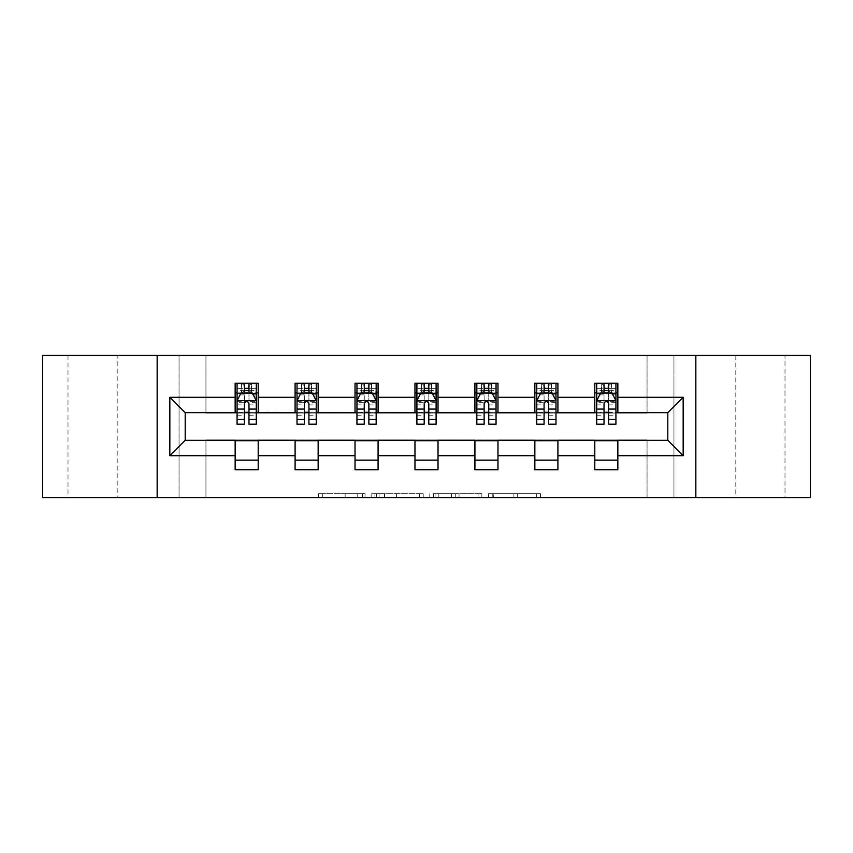 <?xml version="1.0" encoding="UTF-8"?>
<svg xmlns="http://www.w3.org/2000/svg" width="853" height="853" viewBox="0 0 853 853"><rect width="100%" height="100%" fill="white"/><g stroke="black" fill="none" stroke-linecap="round" stroke-linejoin="round"><path stroke-width="0.64" stroke-dasharray="4.26 3.2" d="M365.02 497.587L322.317 497.587L365.02 497.587L365.02 493.738L345.134 493.738L345.134 497.587L345.134 493.738L365.02 493.738L365.02 497.587L365.02 493.738L345.134 493.738L345.134 497.587L345.134 493.738L365.02 493.738L322.317 493.738L365.02 493.738M784.995 355.413L735.808 355.413L784.995 355.413L784.995 497.587L735.808 497.587L784.995 497.587M735.808 355.413L735.808 497.587M117.192 355.413L68.005 355.413L117.192 355.413L117.192 497.587L68.005 497.587L117.192 497.587M68.005 355.413L68.005 497.587M536.718 497.587L492.224 497.587L536.718 497.587L536.718 493.738L517.675 493.738L540.493 493.738L540.493 497.587L540.493 493.738L492.224 493.738L540.493 493.738L540.493 497.587L540.493 493.738L536.718 493.738L536.718 497.587M513.901 497.587L493.727 497.587L513.901 497.587L513.901 493.738L517.675 493.738L513.901 493.738L513.901 497.587L513.901 493.738L493.727 493.738L493.727 497.587L493.727 493.738L513.901 493.738L513.901 497.587M488.449 497.587L492.224 497.587L488.449 497.587L488.449 493.738L492.224 493.738L488.449 493.738L488.449 497.587M318.542 497.587L322.317 497.587L318.542 497.587L318.542 493.738L322.317 493.738L318.542 493.738L318.542 497.587M647.054 497.587L673.945 497.587L673.945 355.413L810.35 355.413L810.35 497.587L673.945 497.587L673.945 355.413L647.054 355.413L647.054 413.055L205.946 413.055L205.946 355.413L647.054 355.413L647.054 413.055L205.946 413.055L205.946 355.413L179.055 355.413L179.055 497.587L42.65 497.587L42.65 355.413L179.055 355.413L179.055 497.587L205.946 497.587L205.946 439.945L647.054 439.945L647.054 497.587L205.946 497.587L205.946 439.945L647.054 439.945L647.054 497.587M423.195 497.587L419.431 497.587L423.195 497.587L423.195 493.738L423.195 497.587M374.925 497.587L419.431 497.587L371.151 497.587L374.925 497.587L374.925 493.738L423.195 493.738L371.151 493.738L371.151 497.587L371.151 493.738L374.925 493.738L374.925 497.587M433.569 497.587L481.849 497.587L429.805 497.587L433.569 497.587L433.569 493.738L481.849 493.738L481.849 497.587L481.849 493.738L459.031 493.738L459.031 497.587M235.151 460.119L258.203 460.119L258.203 469.726L235.151 469.726L235.151 440.329L185.197 440.329L185.197 412.671L258.203 412.287L258.203 392.881L235.151 392.881L235.151 383.274L258.203 383.274L258.203 392.881M295.095 460.119L318.148 460.119L318.148 469.726L295.095 469.726L295.095 440.329L235.151 440.713M355.029 460.119L378.082 460.119L378.082 469.726L355.029 469.726L355.029 440.329L295.095 440.713M414.974 460.119L438.026 460.119L438.026 469.726L414.974 469.726L414.974 440.329L355.029 440.713M474.918 460.119L497.971 460.119L497.971 469.726L474.918 469.726L474.918 440.329L414.974 440.713M534.852 460.119L557.905 460.119L557.905 469.726L534.852 469.726L534.852 440.329L474.918 440.713M594.797 460.119L617.849 460.119L617.849 469.726L594.797 469.726L594.797 440.329L534.852 440.713M295.095 383.274L318.148 383.274L318.148 392.881L295.095 392.881L295.095 383.274M355.029 383.274L378.082 383.274L378.082 392.881L355.029 392.881L355.029 383.274M414.974 383.274L438.026 383.274L438.026 392.881L414.974 392.881L414.974 383.274M474.918 383.274L497.971 383.274L497.971 392.881L474.918 392.881L474.918 383.274M534.852 383.274L557.905 383.274L557.905 392.881L534.852 392.881L534.852 383.274M594.797 383.274L617.849 383.274L617.849 392.881L594.797 392.881L594.797 383.274M594.797 440.713L667.803 440.329L667.803 412.671L557.905 412.671L557.905 392.881M557.905 412.287L497.971 412.671L497.971 392.881M497.971 412.287L438.026 412.671L438.026 392.881M438.026 412.287L378.082 412.671L378.082 392.881M378.082 412.287L318.148 412.671L318.148 392.881M318.148 412.287L258.203 412.287M248.98 392.881L244.374 392.881M235.151 412.287L235.151 392.881M237.07 412.287L244.374 412.287M248.98 412.287L256.284 412.287M258.203 460.119L258.203 440.713M318.148 460.119L318.148 440.713M295.095 412.287L295.095 392.881M308.925 392.881L304.318 392.881M297.015 412.287L304.318 412.287M308.925 412.287L316.228 412.287M378.082 460.119L378.082 440.713M355.029 412.287L355.029 392.881M368.869 392.881L364.252 392.881M356.949 412.287L364.252 412.287M368.869 412.287L376.162 412.287M438.026 460.119L438.026 440.713M414.974 412.287L414.974 392.881M428.803 392.881L424.197 392.881M416.893 412.287L424.197 412.287M428.803 412.287L436.107 412.287M497.971 460.119L497.971 440.713M474.918 412.287L474.918 392.881M488.748 392.881L484.131 392.881M476.838 412.287L484.131 412.287M488.748 412.287L496.051 412.287M557.905 460.119L557.905 440.713M534.852 412.287L534.852 392.881M548.682 392.881L544.075 392.881M536.772 412.287L544.075 412.287M548.682 412.287L555.985 412.287M617.849 460.119L617.849 440.713M594.797 412.287L594.797 392.881M617.849 412.287L617.849 392.881M608.626 392.881L604.02 392.881M596.716 412.287L604.02 412.287M608.626 412.287L615.93 412.287M157.155 497.587L157.155 355.413M695.845 355.413L695.845 497.587M379.073 497.587L384.543 497.587L379.073 497.587L379.073 493.738L376.429 493.738L376.429 497.587L376.429 493.738L384.543 493.738L379.073 493.738L379.073 497.587M384.543 497.587L396.613 497.587L384.543 497.587L384.543 493.738L396.613 493.738L396.613 497.587L396.613 493.738L384.543 493.738L384.543 497.587M433.569 493.738L455.257 493.738L455.257 497.587L455.257 493.738L451.482 493.738L455.257 493.738L455.257 497.587L455.257 493.738L459.031 493.738M435.083 493.738L435.083 497.587L435.083 493.738M429.805 493.738L429.805 497.587L429.805 493.738M244.374 383.274L237.07 383.274L237.07 392.881L237.07 388.264L244.374 388.264L244.374 383.274L256.284 383.274L256.284 392.881L256.284 390.717L248.98 390.717M237.07 400.761L237.07 419.196L237.07 400.761L240.919 393.073L252.445 393.073L256.284 400.761L256.284 419.196L256.284 400.761M237.07 424.197L237.07 388.264L256.284 388.264L256.284 390.717M256.284 424.197L256.284 388.264L248.98 388.264L248.98 383.274M244.374 424.197L244.374 402.691L237.07 402.691M237.07 401.347L244.374 401.347L244.374 419.196L244.374 403.64C245.909 400.729 247.445 400.729 248.98 403.64L248.98 419.196L248.98 401.347L256.284 401.347M237.07 392.881L251.486 392.881L251.486 383.274L256.284 383.274M248.596 386.153L248.596 390.002L244.758 390.002L244.758 386.153L248.596 386.153L251.486 383.274L251.486 392.881L251.486 383.274L241.879 383.274L241.879 392.881L241.602 383.274L241.602 392.881M237.07 383.274L241.602 383.274M244.374 388.264L244.374 402.691M256.284 402.691L248.98 402.691L248.98 388.264M244.374 401.347L244.374 393.073M248.98 393.073L248.98 401.347M248.98 402.691L248.98 424.197M248.596 390.002L251.486 392.881L256.284 392.881M244.758 390.002L241.879 392.881M244.758 386.153L241.879 383.274M304.318 383.274L297.015 383.274L297.015 392.881L297.015 388.264L304.318 388.264L304.318 383.274L316.228 383.274L316.228 392.881L316.228 390.717L308.925 390.717M297.015 400.761L297.015 419.196L297.015 400.761L300.853 393.073L312.379 393.073L316.228 400.761L316.228 419.196L316.228 400.761M297.015 424.197L297.015 388.264L316.228 388.264L316.228 390.717M316.228 424.197L316.228 388.264L308.925 388.264L308.925 383.274M304.318 424.197L304.318 402.691L297.015 402.691M297.015 401.347L304.318 401.347L304.318 419.196L304.318 403.64C305.843 400.729 307.379 400.729 308.925 403.64L308.925 419.196L308.925 401.347L316.228 401.347M297.015 392.881L311.42 392.881L311.42 383.274L316.228 383.274M308.541 386.153L308.541 390.002L304.702 390.002L304.702 386.153L308.541 386.153L311.42 383.274L311.42 392.881L311.42 383.274L301.813 383.274L301.813 392.881L301.536 383.274L301.536 392.881M297.015 383.274L301.536 383.274M304.318 388.264L304.318 402.691M316.228 402.691L308.925 402.691L308.925 388.264M304.318 401.347L304.318 393.073M308.925 393.073L308.925 401.347M308.925 402.691L308.925 424.197M308.541 390.002L311.42 392.881L316.228 392.881M304.702 390.002L301.813 392.881M304.702 386.153L301.813 383.274M364.252 383.274L356.949 383.274L356.949 392.881L356.949 388.264L364.252 388.264L364.252 383.274L376.162 383.274L376.162 392.881L376.162 390.717L368.869 390.717M356.949 400.761L356.949 419.196L356.949 400.761L360.798 393.073L372.324 393.073L376.162 400.761L376.162 419.196L376.162 400.761M356.949 424.197L356.949 388.264L376.162 388.264L376.162 390.717M376.162 424.197L376.162 388.264L368.869 388.264L368.869 383.274M364.252 424.197L364.252 402.691L356.949 402.691M356.949 401.347L364.252 401.347L364.252 419.196L364.252 403.64C365.788 400.729 367.323 400.729 368.869 403.64L368.869 419.196L368.869 401.347L376.162 401.347M356.949 392.881L371.364 392.881L371.364 383.274L376.162 383.274M368.485 386.153L368.485 390.002L364.636 390.002L364.636 386.153L368.485 386.153L371.364 383.274L371.364 392.881L371.364 383.274L361.757 383.274L361.757 392.881L361.48 383.274L361.48 392.881M356.949 383.274L361.48 383.274M364.252 388.264L364.252 402.691M376.162 402.691L368.869 402.691L368.869 388.264M364.252 401.347L364.252 393.073M368.869 393.073L368.869 401.347M368.869 402.691L368.869 424.197M368.485 390.002L371.364 392.881L376.162 392.881M364.636 390.002L361.757 392.881M364.636 386.153L361.757 383.274M424.197 383.274L416.893 383.274L416.893 392.881L416.893 388.264L424.197 388.264L424.197 383.274L436.107 383.274L436.107 392.881L436.107 390.717L428.803 390.717M416.893 400.761L416.893 419.196L416.893 400.761L420.732 393.073L432.268 393.073L436.107 400.761L436.107 419.196L436.107 400.761M416.893 424.197L416.893 388.264L436.107 388.264L436.107 390.717M436.107 424.197L436.107 388.264L428.803 388.264L428.803 383.274M424.197 424.197L424.197 402.691L416.893 402.691M416.893 401.347L424.197 401.347L424.197 419.196L424.197 403.64C425.732 400.729 427.268 400.729 428.803 403.64L428.803 419.196L428.803 401.347L436.107 401.347M416.893 392.881L431.298 392.881L431.298 383.274L436.107 383.274M428.419 386.153L428.419 390.002L424.581 390.002L424.581 386.153L428.419 386.153L431.298 383.274L431.298 392.881L431.298 383.274L421.702 383.274L421.702 392.881L421.414 383.274L421.414 392.881M416.893 383.274L421.414 383.274M424.197 388.264L424.197 402.691M436.107 402.691L428.803 402.691L428.803 388.264M424.197 401.347L424.197 393.073M428.803 393.073L428.803 401.347M428.803 402.691L428.803 424.197M428.419 390.002L431.298 392.881L436.107 392.881M424.581 390.002L421.702 392.881M424.581 386.153L421.702 383.274M484.131 383.274L476.838 383.274L476.838 392.881L476.838 388.264L484.131 388.264L484.131 383.274L496.051 383.274L496.051 392.881L496.051 390.717L488.748 390.717M476.838 400.761L476.838 419.196L476.838 400.761L480.676 393.073L492.202 393.073L496.051 400.761L496.051 419.196L496.051 400.761M476.838 424.197L476.838 388.264L496.051 388.264L496.051 390.717M496.051 424.197L496.051 388.264L488.748 388.264L488.748 383.274M484.131 424.197L484.131 402.691L476.838 402.691M476.838 401.347L484.131 401.347L484.131 419.196L484.131 403.64C485.666 400.729 487.202 400.729 488.748 403.64L488.748 419.196L488.748 401.347L496.051 401.347M476.838 392.881L491.243 392.881L491.243 383.274L496.051 383.274M488.364 386.153L488.364 390.002L484.515 390.002L484.515 386.153L488.364 386.153L491.243 383.274L491.243 392.881L491.243 383.274L481.636 383.274L481.636 392.881L481.359 383.274L481.359 392.881M476.838 383.274L481.359 383.274M484.131 388.264L484.131 402.691M496.051 402.691L488.748 402.691L488.748 388.264M484.131 401.347L484.131 393.073M488.748 393.073L488.748 401.347M488.748 402.691L488.748 424.197M488.364 390.002L491.243 392.881L496.051 392.881M484.515 390.002L481.636 392.881M484.515 386.153L481.636 383.274M544.075 383.274L536.772 383.274L536.772 392.881L536.772 388.264L544.075 388.264L544.075 383.274L555.985 383.274L555.985 392.881L555.985 390.717L548.682 390.717M536.772 400.761L536.772 419.196L536.772 400.761L540.621 393.073L552.147 393.073L555.985 400.761L555.985 419.196L555.985 400.761M536.772 424.197L536.772 388.264L555.985 388.264L555.985 390.717M555.985 424.197L555.985 388.264L548.682 388.264L548.682 383.274M544.075 424.197L544.075 402.691L536.772 402.691M536.772 401.347L544.075 401.347L544.075 419.196L544.075 403.64C545.611 400.729 547.146 400.729 548.682 403.64L548.682 419.196L548.682 401.347L555.985 401.347M536.772 392.881L551.187 392.881L551.187 383.274L555.985 383.274M548.298 386.153L548.298 390.002L544.459 390.002L544.459 386.153L548.298 386.153L551.187 383.274L551.187 392.881L551.187 383.274L541.58 383.274L541.58 392.881L541.303 383.274L541.303 392.881M536.772 383.274L541.303 383.274M544.075 388.264L544.075 402.691M555.985 402.691L548.682 402.691L548.682 388.264M544.075 401.347L544.075 393.073M548.682 393.073L548.682 401.347M548.682 402.691L548.682 424.197M548.298 390.002L551.187 392.881L555.985 392.881M544.459 390.002L541.58 392.881M544.459 386.153L541.58 383.274M604.02 383.274L596.716 383.274L596.716 392.881L596.716 388.264L604.02 388.264L604.02 383.274L615.93 383.274L615.93 392.881L615.93 390.717L608.626 390.717M596.716 400.761L596.716 419.196L596.716 400.761L600.555 393.073L612.081 393.073L615.93 400.761L615.93 419.196L615.93 400.761M596.716 424.197L596.716 388.264L615.93 388.264L615.93 390.717M615.93 424.197L615.93 388.264L608.626 388.264L608.626 383.274M604.02 424.197L604.02 402.691L596.716 402.691M596.716 401.347L604.02 401.347L604.02 419.196L604.02 403.64C605.545 400.729 607.091 400.729 608.626 403.64L608.626 419.196L608.626 401.347L615.93 401.347M596.716 392.881L611.121 392.881L611.121 383.274L615.93 383.274M608.242 386.153L608.242 390.002L604.404 390.002L604.404 386.153L608.242 386.153L611.121 383.274L611.121 392.881L611.121 383.274L601.514 383.274L601.514 392.881L601.237 383.274L601.237 392.881M596.716 383.274L601.237 383.274M604.02 388.264L604.02 402.691M615.93 402.691L608.626 402.691L608.626 388.264M604.02 401.347L604.02 393.073M608.626 393.073L608.626 401.347M608.626 402.691L608.626 424.197M608.242 390.002L611.121 392.881L615.93 392.881M604.404 390.002L601.514 392.881M604.404 386.153L601.514 383.274M362.386 493.738L362.386 497.587L362.386 493.738M357.194 493.738L357.194 497.587L357.194 493.738M322.317 493.738L322.317 497.587L322.317 493.738M419.431 493.738L419.431 497.587L419.431 493.738M478.075 493.738L478.075 497.587L478.075 493.738M451.482 493.738L451.482 497.587L451.482 493.738M438.847 493.738L438.847 497.587L438.847 493.738M517.675 493.738L517.675 497.587L517.675 493.738M492.224 493.738L492.224 497.587L492.224 493.738M237.166 400.569L256.188 400.569M237.07 415.198L244.374 415.198M244.374 394.875L237.07 394.875M256.284 394.875L248.98 394.875M240.685 393.532L244.374 393.532M248.98 393.532L252.669 393.532M248.98 415.198L256.284 415.198M237.07 404.898L244.374 404.898M248.98 404.898L256.284 404.898M244.374 390.717L237.07 390.717M251.763 383.274L251.763 392.881M297.111 400.569L316.132 400.569M297.015 415.198L304.318 415.198M304.318 394.875L297.015 394.875M316.228 394.875L308.925 394.875M300.629 393.532L304.318 393.532M308.925 393.532L312.614 393.532M308.925 415.198L316.228 415.198M297.015 404.898L304.318 404.898M308.925 404.898L316.228 404.898M304.318 390.717L297.015 390.717M311.697 383.274L311.697 392.881M357.044 400.569L376.066 400.569M356.949 415.198L364.252 415.198M364.252 394.875L356.949 394.875M376.162 394.875L368.869 394.875M360.563 393.532L364.252 393.532M368.869 393.532L372.558 393.532M368.869 415.198L376.162 415.198M356.949 404.898L364.252 404.898M368.869 404.898L376.162 404.898M364.252 390.717L356.949 390.717M371.641 383.274L371.641 392.881M416.989 400.569L436.011 400.569M416.893 415.198L424.197 415.198M424.197 394.875L416.893 394.875M436.107 394.875L428.803 394.875M420.508 393.532L424.197 393.532M428.803 393.532L432.492 393.532M428.803 415.198L436.107 415.198M416.893 404.898L424.197 404.898M428.803 404.898L436.107 404.898M424.197 390.717L416.893 390.717M431.586 383.274L431.586 392.881M476.934 400.569L495.956 400.569M476.838 415.198L484.131 415.198M484.131 394.875L476.838 394.875M496.051 394.875L488.748 394.875M480.442 393.532L484.131 393.532M488.748 393.532L492.437 393.532M488.748 415.198L496.051 415.198M476.838 404.898L484.131 404.898M488.748 404.898L496.051 404.898M484.131 390.717L476.838 390.717M491.52 383.274L491.52 392.881M536.868 400.569L555.889 400.569M536.772 415.198L544.075 415.198M544.075 394.875L536.772 394.875M555.985 394.875L548.682 394.875M540.386 393.532L544.075 393.532M548.682 393.532L552.371 393.532M548.682 415.198L555.985 415.198M536.772 404.898L544.075 404.898M548.682 404.898L555.985 404.898M544.075 390.717L536.772 390.717M551.465 383.274L551.465 392.881M596.812 400.569L615.834 400.569M596.716 415.198L604.02 415.198M604.02 394.875L596.716 394.875M615.93 394.875L608.626 394.875M600.331 393.532L604.02 393.532M608.626 393.532L612.315 393.532M608.626 415.198L615.93 415.198M596.716 404.898L604.02 404.898M608.626 404.898L615.93 404.898M604.02 390.717L596.716 390.717M611.398 383.274L611.398 392.881M237.07 419.196L244.374 419.196M248.98 419.196L256.284 419.196M297.015 419.196L304.318 419.196M308.925 419.196L316.228 419.196M356.949 419.196L364.252 419.196M368.869 419.196L376.162 419.196M416.893 419.196L424.197 419.196M428.803 419.196L436.107 419.196M476.838 419.196L484.131 419.196M488.748 419.196L496.051 419.196M536.772 419.196L544.075 419.196M548.682 419.196L555.985 419.196M596.716 419.196L604.02 419.196M608.626 419.196L615.93 419.196"/><path stroke-width="1.28" d="M695.845 497.587L810.35 497.587L810.35 355.413L695.845 355.413L695.845 497.587L157.155 497.587L157.155 355.413L42.65 355.413L42.65 497.587L157.155 497.587M695.845 355.413L157.155 355.413M617.849 397.295L617.849 383.274L594.797 383.274L594.797 397.295L557.905 397.295L557.905 383.274L534.852 383.274L534.852 397.295L497.971 397.295L497.971 383.274L474.918 383.274L474.918 397.295L438.026 397.295L438.026 383.274L414.974 383.274L414.974 397.295L378.082 397.295L378.082 383.274L355.029 383.274L355.029 397.295L318.148 397.295L318.148 383.274L295.095 383.274L295.095 397.295L258.203 397.295L258.203 383.274L235.151 383.274L235.151 397.295L169.832 397.295L169.832 455.705L185.197 440.329L235.151 440.329L235.151 469.726L258.203 469.726L258.203 440.329L295.095 440.329L295.095 469.726L318.148 469.726L318.148 440.329L355.029 440.329L355.029 469.726L378.082 469.726L378.082 440.329L414.974 440.329L414.974 469.726L438.026 469.726L438.026 440.329L474.918 440.329L474.918 469.726L497.971 469.726L497.971 440.329L534.852 440.329L534.852 469.726L557.905 469.726L557.905 440.329L594.797 440.329L594.797 469.726L617.849 469.726L617.849 440.329L667.803 440.329L667.803 412.671L617.849 412.671L617.849 397.295L683.168 397.295L683.168 455.705L617.849 455.705M594.797 455.705L557.905 455.705M534.852 455.705L497.971 455.705M474.918 455.705L438.026 455.705M414.974 455.705L378.082 455.705M355.029 455.705L318.148 455.705M295.095 455.705L258.203 455.705M235.151 455.705L169.832 455.705M594.797 397.295L594.797 412.671L557.905 412.671L557.905 397.295M534.852 397.295L534.852 412.671L497.971 412.671L497.971 397.295M474.918 397.295L474.918 412.671L438.026 412.671L438.026 397.295M414.974 397.295L414.974 412.671L378.082 412.671L378.082 397.295M355.029 397.295L355.029 412.671L318.148 412.671L318.148 397.295M295.095 397.295L295.095 412.671L258.203 412.671L258.203 397.295M235.151 397.295L235.151 412.671L185.197 412.671L169.832 397.295M185.197 412.671L185.197 440.329M683.168 455.705L667.803 440.329M667.803 412.671L683.168 397.295M235.151 392.881L237.07 392.881M244.374 392.881L248.98 392.881M256.284 392.881L258.203 392.881M235.151 412.287L237.07 412.287M244.374 412.287L248.98 412.287M256.284 412.287L258.203 412.287M235.151 440.713L258.203 440.713M235.151 460.119L258.203 460.119M295.095 440.713L318.148 440.713M295.095 460.119L318.148 460.119M295.095 392.881L297.015 392.881M304.318 392.881L308.925 392.881M316.228 392.881L318.148 392.881M295.095 412.287L297.015 412.287M304.318 412.287L308.925 412.287M316.228 412.287L318.148 412.287M355.029 440.713L378.082 440.713M355.029 460.119L378.082 460.119M355.029 392.881L356.949 392.881M364.252 392.881L368.869 392.881M376.162 392.881L378.082 392.881M355.029 412.287L356.949 412.287M364.252 412.287L368.869 412.287M376.162 412.287L378.082 412.287M414.974 440.713L438.026 440.713M414.974 460.119L438.026 460.119M414.974 392.881L416.893 392.881M424.197 392.881L428.803 392.881M436.107 392.881L438.026 392.881M414.974 412.287L416.893 412.287M424.197 412.287L428.803 412.287M436.107 412.287L438.026 412.287M474.918 440.713L497.971 440.713M474.918 460.119L497.971 460.119M474.918 392.881L476.838 392.881M484.131 392.881L488.748 392.881M496.051 392.881L497.971 392.881M474.918 412.287L476.838 412.287M484.131 412.287L488.748 412.287M496.051 412.287L497.971 412.287M534.852 440.713L557.905 440.713M534.852 460.119L557.905 460.119M534.852 392.881L536.772 392.881M544.075 392.881L548.682 392.881M555.985 392.881L557.905 392.881M534.852 412.287L536.772 412.287M544.075 412.287L548.682 412.287M555.985 412.287L557.905 412.287M594.797 440.713L617.849 440.713M594.797 460.119L617.849 460.119M594.797 392.881L596.716 392.881M604.02 392.881L608.626 392.881M615.93 392.881L617.849 392.881M594.797 412.287L596.716 412.287M604.02 412.287L608.626 412.287M615.93 412.287L617.849 412.287M248.98 388.264L244.374 388.264M256.284 419.377L248.98 419.377L248.98 424.197L256.284 424.197L256.284 400.761L252.445 393.073L240.919 393.073L237.07 400.761L237.07 424.197L244.374 424.197L244.374 419.377L237.07 419.377M237.07 400.761L237.07 383.274M256.284 400.761L256.284 383.274M244.374 393.073L244.374 383.274M248.98 383.274L248.98 393.073M248.98 419.377L248.98 403.64C247.445 400.675 245.909 400.675 244.374 403.64L244.374 419.377M308.925 388.264L304.318 388.264M316.228 419.377L308.925 419.377L308.925 424.197L316.228 424.197L316.228 400.761L312.379 393.073L300.853 393.073L297.015 400.761L297.015 424.197L304.318 424.197L304.318 419.377L297.015 419.377M297.015 400.761L297.015 383.274M316.228 400.761L316.228 383.274M304.318 393.073L304.318 383.274M308.925 383.274L308.925 393.073M308.925 419.377L308.925 403.64C307.389 400.675 305.854 400.675 304.318 403.64L304.318 419.377M368.869 388.264L364.252 388.264M376.162 419.377L368.869 419.377L368.869 424.197L376.162 424.197L376.162 400.761L372.324 393.073L360.798 393.073L356.949 400.761L356.949 424.197L364.252 424.197L364.252 419.377L356.949 419.377M356.949 400.761L356.949 383.274M376.162 400.761L376.162 383.274M364.252 393.073L364.252 383.274M368.869 383.274L368.869 393.073M368.869 419.377L368.869 403.64C367.334 400.675 365.798 400.675 364.252 403.64L364.252 419.377M428.803 388.264L424.197 388.264M436.107 419.377L428.803 419.377L428.803 424.197L436.107 424.197L436.107 400.761L432.268 393.073L420.732 393.073L416.893 400.761L416.893 424.197L424.197 424.197L424.197 419.377L416.893 419.377M416.893 400.761L416.893 383.274M436.107 400.761L436.107 383.274M424.197 393.073L424.197 383.274M428.803 383.274L428.803 393.073M428.803 419.377L428.803 403.64C427.268 400.675 425.732 400.675 424.197 403.64L424.197 419.377M488.748 388.264L484.131 388.264M496.051 419.377L488.748 419.377L488.748 424.197L496.051 424.197L496.051 400.761L492.202 393.073L480.676 393.073L476.838 400.761L476.838 424.197L484.131 424.197L484.131 419.377L476.838 419.377M476.838 400.761L476.838 383.274M496.051 400.761L496.051 383.274M484.131 393.073L484.131 383.274M488.748 383.274L488.748 393.073M488.748 419.377L488.748 403.64C487.212 400.675 485.677 400.675 484.131 403.64L484.131 419.377M548.682 388.264L544.075 388.264M555.985 419.377L548.682 419.377L548.682 424.197L555.985 424.197L555.985 400.761L552.147 393.073L540.621 393.073L536.772 400.761L536.772 424.197L544.075 424.197L544.075 419.377L536.772 419.377M536.772 400.761L536.772 383.274M555.985 400.761L555.985 383.274M544.075 393.073L544.075 383.274M548.682 383.274L548.682 393.073M548.682 419.377L548.682 403.64C547.157 400.675 545.611 400.675 544.075 403.64L544.075 419.377M608.626 388.264L604.02 388.264M615.93 419.377L608.626 419.377L608.626 424.197L615.93 424.197L615.93 400.761L612.081 393.073L600.555 393.073L596.716 400.761L596.716 424.197L604.02 424.197L604.02 419.377L596.716 419.377M596.716 400.761L596.716 383.274M615.93 400.761L615.93 383.274M604.02 393.073L604.02 383.274M608.626 383.274L608.626 393.073M608.626 419.377L608.626 403.64C607.091 400.675 605.555 400.675 604.02 403.64L604.02 419.377M256.188 400.569L237.166 400.569M237.07 393.532L240.685 393.532M252.669 393.532L256.284 393.532M244.374 409.077L237.07 409.077M256.284 409.077L248.98 409.077M248.98 390.717L244.374 390.717M316.132 400.569L297.111 400.569M297.015 393.532L300.629 393.532M312.614 393.532L316.228 393.532M304.318 409.077L297.015 409.077M316.228 409.077L308.925 409.077M308.925 390.717L304.318 390.717M376.066 400.569L357.044 400.569M356.949 393.532L360.563 393.532M372.558 393.532L376.162 393.532M364.252 409.077L356.949 409.077M376.162 409.077L368.869 409.077M368.869 390.717L364.252 390.717M436.011 400.569L416.989 400.569M416.893 393.532L420.508 393.532M432.492 393.532L436.107 393.532M424.197 409.077L416.893 409.077M436.107 409.077L428.803 409.077M428.803 390.717L424.197 390.717M495.956 400.569L476.934 400.569M476.838 393.532L480.442 393.532M492.437 393.532L496.051 393.532M484.131 409.077L476.838 409.077M496.051 409.077L488.748 409.077M488.748 390.717L484.131 390.717M555.889 400.569L536.868 400.569M536.772 393.532L540.386 393.532M552.371 393.532L555.985 393.532M544.075 409.077L536.772 409.077M555.985 409.077L548.682 409.077M548.682 390.717L544.075 390.717M615.834 400.569L596.812 400.569M596.716 393.532L600.331 393.532M612.315 393.532L615.93 393.532M604.02 409.077L596.716 409.077M615.93 409.077L608.626 409.077M608.626 390.717L604.02 390.717"/></g></svg>
